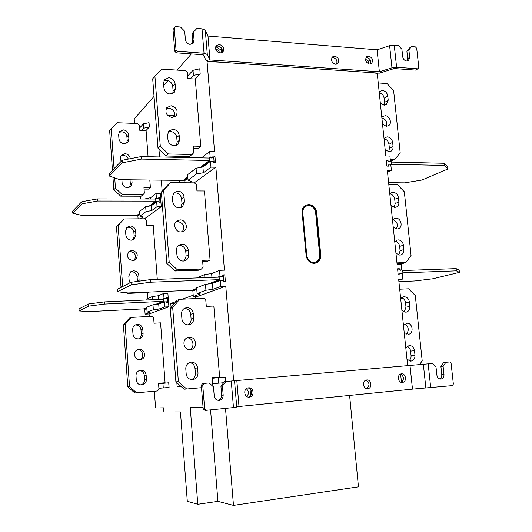 <?xml version="1.0" encoding="UTF-8"?>
<svg xmlns="http://www.w3.org/2000/svg" width="532" height="532" viewBox="0 0 532 532"><rect width="100%" height="100%" fill="white"/><g stroke="black" fill="none" stroke-linecap="round" stroke-linejoin="round"><path stroke-width="0.8" d="M149.366 127.022L149.033 122.666L143.46 123.836L143.793 128.185L149.366 127.022L146.081 130.453L148.056 156.707M139.517 128.099L143.46 123.836M199.799 157.851L202.127 157.412L209.688 151.494L214.556 151.62L207.048 61.546L207.44 61.127M189.605 182.815L191.301 181.572L188.049 180.275L187.603 174.689L196.049 168.238L202.911 166.968L210.492 161.269L210.978 167.141L215.859 167.228L194.22 182.862M215.859 167.228L224.438 270.163L219.523 270.322L220.022 276.354L222.861 276.254L222.748 274.898L224.823 274.825L225.388 281.554L223.307 281.634L223.194 280.278L220.354 280.384L220.853 286.429L225.774 286.229L197.884 296.311L193.296 296.517L200.318 293.943L197.093 293.518L205.931 290.239L212.92 289.335L220.853 286.429M225.774 286.229L233.661 380.819M210.559 409.879L217.914 501.363L197.784 504.289L190.25 407.658L203.071 407.459M197.784 504.289L187.304 501.304L180.441 411.934L163.889 411.974L163.583 407.838L155.583 407.971L154.346 391.246M146.825 308.633L144.757 309.431L145.103 314.166L149.086 313.953L149.273 316.454M149.086 313.953L168.903 306.791L167.873 293.305L163.643 293.484L158.09 295.785L152.365 296.53L146.127 299.15L146.187 299.995M147.504 292.567L147.936 298.392M144.471 218.798L161.256 206.675L157.053 206.682L156.674 201.728L151.321 205.758L145.675 206.722L139.65 211.324L140.002 216.065L143.068 216.93L140.488 218.825M160.538 197.325L160.245 193.502L156.049 193.482L156.428 198.429L158.849 198.436L158.769 197.319L160.538 197.325L161.256 206.675M140.382 196.215L140.588 199.008M134.543 123.391L134.217 118.942L154.041 96.385M191.36 53.912L177.129 70.104M167.939 80.565L163.73 85.359M162.16 191.161L161.316 180.148M159.54 156.96L158.942 149.166M180.907 180.368L177.854 182.695M184.305 157.505L184.218 156.428M193.189 295.194L182.39 299.19M176.125 301.511L170.772 303.493L171.078 307.489M176.843 382.721L177.149 386.731L180.966 386.405M195.37 296.424L195.543 298.585M212.102 378.279L225.169 377.028L225.541 381.524M158.902 388.313L169.076 387.429L168.724 382.794L158.563 383.758M190.316 78.736L193.429 75.424L200.192 73.895L195.271 79.035L200.77 146.307L193.329 146.101L193.861 152.677L189.698 156.554L166.037 156.016L168.365 153.954L160.278 146.14L158.011 148.268L166.037 156.016M200.192 73.895L199.773 68.761L193.016 70.31L187.67 76.083M397.637 269.192L399.313 268.733L397.57 268.793L398.215 274.951L399.951 274.884L399.825 273.641L402.185 273.554L402.764 279.061L398.654 279.227L407.645 365.65M386.664 160.804L387.994 160.152L386.265 160.112L386.89 166.104L388.619 166.137L388.493 164.933L390.84 164.98L391.399 170.34L387.323 170.267L397.131 264.53L401.228 264.397L401.806 269.89L399.439 269.97L399.313 268.733M377.587 73.044L377.235 73.283L385.833 155.956L389.909 156.056L390.468 161.409L388.121 161.356L387.994 160.152M178.659 156.302L178.745 157.386M167.593 115.404L174.862 115.71M181.299 156.361L181.379 157.445M170.772 303.493L174.602 303.313M180.96 386.398L177.149 386.731M139.876 214.356L137.874 215.859L138.094 218.838M217.914 501.363L233.475 505.4L225.508 408.377M349.604 395.429L358.455 486.84L233.475 505.4M250.047 388.992L250.605 395.569M246.728 396.466C249.129 393.753 248.996 391.18 246.329 388.746M365.284 72.192L377.235 73.283M210.492 161.269L213.305 161.322L213.418 162.646L215.48 162.686L214.935 156.149L212.873 156.102L212.986 157.419L210.167 157.352L209.688 151.494M207.048 61.546L221.006 62.224M306.126 255.466C307.037 260.394 309.744 263.041 314.232 263.393L316.74 262.808C319.599 261.272 320.942 258.698 320.763 255.081L316.72 212.494C315.822 207.646 313.149 204.986 308.693 204.501L305.348 205.445C303.014 207.034 301.943 209.402 302.123 212.561L306.126 255.466M387.522 172.162L391.399 170.34M389.61 161.828L390.468 161.409M398.747 280.078L402.764 279.061M400.184 270.329L401.806 269.89M196.767 289.448L192.85 290.951L193.296 296.517M224.823 274.825L223.101 275.51M196.547 277.957L204.66 274.545L211.63 273.594L219.523 270.322M211.63 273.594L211.942 277.405M219.27 276.653L220.022 276.354M204.66 274.545L204.906 277.657M197.093 293.518L196.634 287.779L205.452 284.347L212.434 283.423L220.354 280.384M212.434 283.423L212.92 289.335M205.452 284.347L205.931 290.239M188.049 180.275L196.514 173.964L203.384 172.714L210.978 167.141M187.889 178.267L184.132 181.086L184.265 182.762M214.935 156.149L213.379 157.326M202.127 157.412L202.167 157.904M209.741 157.685L210.167 157.352M202.911 166.968L203.384 172.714M196.049 168.238L196.514 173.964M305.607 205.292L308.048 204.813C312.503 205.292 315.177 207.952 316.068 212.793L320.104 255.313C320.284 258.924 318.941 261.498 316.081 263.034L315.782 263.16M302.775 212.66L306.778 255.52C307.582 259.869 309.963 262.196 313.927 262.515C317.797 261.963 319.712 259.516 319.685 255.18L315.649 212.601C314.858 208.325 312.497 205.97 308.567 205.552C304.703 205.977 302.768 208.351 302.775 212.66L302.143 212.76M402.378 381.524L400.722 382.142M401.427 374.481L400.663 374.535L401.394 381.584M399.047 380.659L398.668 376.031M156.049 193.482L150.709 197.665L144.618 199.015M160.584 197.904L159.673 198.589M160.963 202.845L159.188 202.838L159.101 201.728L156.674 201.728M145.675 206.722L146.034 211.57L140.002 216.065M146.034 211.57L151.686 210.612L151.321 205.758M157.053 206.682L151.686 210.612M156.428 198.429L156.076 198.695M145.07 198.655L145.096 199.015M150.815 199.028L150.709 197.665M163.643 293.484L164.022 298.545L166.469 298.439L166.383 297.302L168.172 297.222M168.192 297.494L167.055 297.947M168.604 302.868L166.815 302.954L166.729 301.81L164.282 301.93L158.716 304.065L152.983 304.789L146.726 307.223L147.085 312.078L150.137 312.317L145.103 314.166M168.903 306.791L164.667 306.997L164.282 301.93M152.983 304.789L153.349 309.75L147.085 312.078M153.349 309.75L159.088 309.045L158.716 304.065M164.667 306.997L159.088 309.045M164.022 298.545L163.391 298.798M152.365 296.53L152.604 299.702M158.363 299.443L158.09 295.785M370.212 59.803L368.357 61.127L365.524 59.218M368.643 63.873L368.357 61.127M222.077 49.13L221.172 50.081L221.412 52.921M215.793 46.65L221.172 50.081M219.59 53.001C219.038 50.846 217.714 49.509 215.62 48.991M218.08 377.667L218.532 383.18L223.64 382.734M218.532 383.18L212.541 383.692M163.271 387.934L162.925 383.313M193.016 70.31L193.429 75.424M141.791 130.307L143.793 128.185M192.444 43.837L192.757 41.862L192.079 33.576L196.92 28.402L202.007 28.834L205.272 30.178L207.3 54.464L209.974 59.93L379.376 71.767L391.964 67.837L396.599 67.265L417.8 68.814L415.778 70.098L394.179 68.542L379.303 73.163L209.156 61.406L205.97 60.229L203.217 54.763L176.331 52.828L177.602 51.298L204.035 53.227L207.3 54.464M177.602 51.298L176.012 49.709L174.749 51.238L173.026 29.573L174.283 27.957L176.012 49.709M174.283 27.957L175.633 26.6L180.508 27.012L184.71 31.268L185.389 39.621C185.874 42.327 187.444 43.917 190.104 44.389L193.435 42.893L194.087 40.306L193.402 31.987M391.964 67.837L389.617 45.686L394.239 45.107L398.402 45.459L401.893 49.25L402.697 56.744C403.17 59.172 404.48 60.588 406.621 60.987L408.543 60.429L409.68 57.296L408.869 49.822L411.575 46.577L415.412 46.896L416.702 48.306L418.81 67.577L417.8 68.814M389.617 45.686L377.088 49.815L207.979 36.05L205.272 30.178M215.892 46.43L217.947 45.998C221.538 47.002 222.908 49.223 222.057 52.655M331.895 57.609L332.985 57.509C336.404 58.593 337.601 60.801 336.576 64.139M366.003 57.509L366.854 57.456C370.192 58.54 371.349 60.728 370.332 64.013M174.749 51.238L176.331 52.828M411.575 46.577L409.574 47.94L406.88 51.178L407.685 58.626L407.219 60.974M406.88 51.178L408.869 49.822M220.062 53.06L223.081 51.797C224.564 48.226 223.32 45.799 219.33 44.508L216.258 45.819C214.828 49.396 216.098 51.81 220.062 53.06M377.088 49.815L379.376 71.767M207.979 36.05L209.974 59.93M368.703 56.119L366.608 56.778C364.719 60.116 365.69 62.537 369.521 64.059L371.575 63.421C373.504 60.096 372.546 57.662 368.703 56.119M335.532 64.232L337.773 63.494C339.649 60.096 338.638 57.649 334.734 56.146L332.447 56.917C330.618 60.329 331.649 62.763 335.532 64.232M248.524 387.835L248.151 387.888C242.931 388.626 244.095 397.863 249.315 397.118L249.568 397.091C254.861 396.46 253.804 387.116 248.524 387.835M247.846 387.954C252.427 388.34 252.84 396.207 248.318 397.091M365.923 380.167C369.8 382.774 369.999 385.587 366.521 388.619M400.536 374.102C404.187 376.616 404.413 379.356 401.221 382.328M206.27 410.312L204.627 408.842L203.184 408.855L204.82 410.318L206.27 410.312L233.468 407.579L238.994 406.501L412.48 389.131L452.346 385.607L453.364 384.071L451.089 363.283L449.766 361.966L443.641 362.505L440.915 366.555L441.786 374.581C441.899 376.629 441.201 378.072 439.671 378.917M440.915 366.555L443.116 366.375L443.987 374.435C444.067 376.975 443.076 378.505 441.028 379.037L440.902 379.05C438.714 378.997 437.371 377.68 436.872 375.1L436.001 367.007L432.416 363.482L224.517 381.617L220.926 386.199L221.664 395.216C221.678 397.889 220.494 399.605 218.1 400.35M410.006 365.444L412.48 389.131M236.82 380.553L238.994 406.501M401.494 373.863L401.288 373.89C396.746 374.388 397.85 383.087 402.378 382.428L402.518 382.415C407.093 381.976 406.042 373.231 401.494 373.863M367.672 388.706L367.805 388.692C372.566 388.24 371.536 379.309 366.801 379.968L366.595 379.988C361.873 380.506 362.964 389.384 367.672 388.706M443.116 366.375L445.849 362.312M202.739 385.135L204.122 383.392L202.685 383.519L201.302 385.254L202.739 385.135L204.627 408.842M220.926 386.199L222.436 386.086L223.181 395.143C223.174 397.923 221.924 399.658 219.41 400.337L219.104 400.377C216.364 400.35 214.735 398.88 214.223 395.981L213.492 386.884L209.143 382.954L204.122 383.392M222.436 386.086L226.034 381.484M203.184 408.855L201.302 385.254M390.235 159.201L394.97 159.314L400.184 152.677L393.607 90.546L387.003 83.511L378.239 82.952M379.203 92.182L380.074 91.245L382.581 90.507C385.427 90.992 387.156 92.827 387.768 96.019L388.207 100.209L386.019 104.824M380.34 103.128L384.117 105.203L386.518 104.518M385.188 149.725L388.978 151.74L391.1 151.181C392.569 150.177 393.228 148.641 393.075 146.566L392.629 142.33C392.018 139.111 390.282 137.296 387.422 136.877L385.195 137.482L384.038 138.653M382.535 124.242L386.318 126.29L388.599 125.658C392.383 123.431 389.75 115.697 385.215 115.737L382.854 116.402L381.83 117.466M390.435 161.096L394.97 159.314M379.269 92.814C381.969 93.419 383.599 95.228 384.151 98.254L384.589 102.417L384.144 105.21M384.057 138.859C386.771 139.397 388.407 141.199 388.965 144.252L389.404 148.455L388.726 151.726M381.87 117.865C385.986 119.268 387.436 122.074 386.225 126.284M192.192 154.519L168.365 153.954M193.508 148.268L198.223 148.395L200.77 146.307M160.278 146.14L154.905 76.142L161.768 69.12L185.429 70.636L187.39 72.591L187.876 78.59L195.271 79.035M163.557 83.178L163.923 87.86C164.554 91.431 166.636 93.486 170.167 94.024L174.469 92.096L175.46 88.498L175.095 83.837C174.469 80.299 172.401 78.244 168.883 77.679L164.448 79.734L163.557 83.178M179.171 135.354L179.543 140.069L178.247 144.125L174.23 145.808C170.686 145.356 168.591 143.321 167.959 139.716L167.587 134.975L168.757 131.078L172.933 129.263C176.464 129.742 178.546 131.77 179.171 135.354L176.777 137.542L177.143 142.224L176.464 145.396M172.009 117.479L176.192 115.657C178.366 110.676 176.664 107.371 171.085 105.735L166.782 107.67C164.747 112.651 166.489 115.923 172.009 117.479M158.011 148.268L152.691 78.809L154.905 76.142M163.856 80.884L166.576 80.319C170.067 80.871 172.122 82.906 172.74 86.423L173.106 91.045L172.74 93.519M168.165 131.983L170.579 131.504C174.09 131.983 176.152 133.991 176.777 137.542M166.184 108.681L168.757 108.162C173.678 109.353 175.573 112.299 174.443 117.013M144.059 189.106L148.568 189.133L150.383 187.643L143.953 187.597L144.365 193.176L142.909 194.765L122.36 194.679L120.704 196.148L113.828 189.698L112.95 177.289M122.36 194.679L115.444 188.188L113.828 189.698M142.909 194.765L141.133 196.215L120.704 196.148M149.811 180.022L150.383 187.643M114.054 168.617L111.228 128.857L117.186 122.732L137.615 123.504L139.298 125.133L139.677 130.234L146.081 130.453M115.444 188.188L114.713 177.894M118.643 134.656L118.929 138.633C119.454 141.658 121.236 143.361 124.275 143.746L128.006 142.017L128.884 138.932L128.591 134.975C128.079 131.976 126.303 130.267 123.271 129.868L119.434 131.703L118.643 134.656M131.87 179.823L132.082 182.709L130.932 186.173L127.461 187.67C124.408 187.344 122.619 185.655 122.094 182.609L121.881 179.71M130.327 158.696C129.775 155.716 127.999 154.047 125 153.688L121.276 155.417C120.046 157.233 120.052 159.154 121.289 161.196M112.451 170.26L109.659 130.759L111.228 128.857M119.022 132.428L121.629 131.75C124.641 132.149 126.403 133.838 126.915 136.824L127.201 140.754L126.756 143.128M130.027 179.803L130.373 184.245L129.628 187.171M120.877 156.042L123.338 155.417C125.718 155.61 127.387 156.834 128.338 159.081M122.719 286.515L118.097 225.502L124.102 218.945L144.691 218.792L146.393 220.388L146.779 225.608L153.236 225.541L157.286 279.367M124.102 218.945L116.455 226.772L121.037 287.38M127.055 292.846L127.667 293.398L148.262 292.534L149.319 292.068M126.689 227.63L128.531 227.244C131.57 227.51 133.346 229.166 133.865 232.211L134.164 236.235L132.907 239.879M130.48 271.965L131.75 271.752C134.796 271.965 136.584 273.601 137.11 276.667L137.409 281.408M128.737 251.749L130.28 251.463C135.474 252.84 136.757 255.799 134.131 260.328M118.097 225.502L116.455 226.772M122.413 286.236L120.731 287.1M128.651 292.933L127.667 293.398M125.579 231.121L125.871 235.184C126.403 238.27 128.199 239.932 131.271 240.191L134.31 239.034L135.906 235.038L135.613 230.988C135.088 227.929 133.299 226.26 130.24 225.987L127.028 227.27L125.579 231.121M130.001 282.791L129.11 280.198L128.81 276.088L130.759 271.739L133.492 270.795C136.558 271.007 138.353 272.657 138.885 275.742L139.105 281.175M132.747 260.567L135.567 259.563C138.619 255.001 137.436 251.935 132.009 250.366L129.037 251.476C126.15 256.058 127.387 259.084 132.747 260.567M196.953 190.941L204.421 190.981L210.073 260.115L202.566 260.321L203.111 267.077L201.428 269.072L198.828 270.223L174.942 270.988L166.829 263.44L161.362 192.039L168.238 184.464L170.592 182.622L194.473 182.862L196.454 184.777L196.953 190.941M202.659 261.458L207.42 261.325L210.073 260.115M173.512 193.149L175.38 192.83C178.905 193.209 180.98 195.191 181.612 198.788L181.984 203.537L180.747 207.606M178.28 245.598L179.497 245.438C183.035 245.731 185.123 247.693 185.754 251.323L186.133 256.131L184.225 260.986M176.079 221.671L177.615 221.445C183.52 223.041 185.096 226.492 182.343 231.786M201.428 269.072L177.375 269.837L169.203 262.223L163.67 190.257L161.362 192.039M163.67 190.257L170.592 182.622M169.203 262.223L166.829 263.44M177.375 269.837L174.942 270.988M172.421 197.033L172.794 201.847C173.432 205.498 175.54 207.5 179.104 207.859L182.622 206.549L184.444 201.854L184.065 197.073C183.427 193.448 181.339 191.447 177.788 191.061L174.064 192.518L172.421 197.033M188.255 250.02L188.641 254.868C188.747 257.129 187.936 258.891 186.2 260.161L183.287 261.092C179.703 260.826 177.588 258.845 176.943 255.154L176.564 250.279C176.458 248.138 177.196 246.436 178.785 245.166L181.951 244.082C185.515 244.381 187.616 246.356 188.255 250.02L185.754 251.323M181 231.972L184.265 230.828C188.634 227.736 185.495 219.59 180.049 219.896L176.611 221.159C172.408 224.351 175.64 232.318 181 231.972M154.054 323.217L160.564 322.851L165.073 382.747L158.529 383.306L158.962 389.151L157.485 390.967L134.796 392.955L127.793 386.804L123.417 325.045L129.436 318.07L131.171 317.424L151.939 316.314L153.655 317.87L154.054 323.217M158.529 383.339L165.073 382.747M135.214 325.005L135.594 324.972C138.659 325.112 140.455 326.728 140.98 329.827L141.279 333.943C141.346 336.177 140.421 337.833 138.52 338.904M139.411 370.525C142.224 370.844 143.853 372.453 144.298 375.333L144.604 379.496C144.618 382.195 143.394 384.011 140.94 384.949M137.489 349.757C142.962 349.231 144.83 357.956 139.623 359.785M136.591 392.822L129.542 386.624L125.126 324.44L123.417 325.045M125.126 324.44L131.171 317.424M129.542 386.624L127.793 386.804M132.681 329.86L132.98 334.023C133.519 337.162 135.334 338.791 138.426 338.911L140.089 338.512C142.15 337.468 143.148 335.765 143.101 333.404L142.795 329.261C142.263 326.143 140.455 324.513 137.376 324.374L135.434 324.892C133.539 325.963 132.621 327.619 132.681 329.86M146.147 375.08L146.453 379.269C146.446 382.109 145.136 383.958 142.516 384.822L141.765 384.942C138.659 384.889 136.837 383.279 136.292 380.114L135.993 375.898C135.979 373.205 137.196 371.383 139.637 370.445L140.701 370.245C143.793 370.319 145.608 371.935 146.147 375.08L144.298 375.333M139.943 359.772L141.206 359.512C146.712 357.87 144.877 348.673 139.185 349.331L137.702 349.664C132.368 351.479 134.35 360.463 139.943 359.772M201.502 387.688L186.639 389.012L178.373 381.61L172.687 307.589L179.67 299.317L203.776 298.206L205.778 300.075L206.29 306.412L213.831 306.033L219.636 377.095L212.055 377.74L212.62 384.689L211.975 385.514M212.062 377.793L219.636 377.095M179.67 299.317L177.209 300.234L170.273 308.447L175.893 381.87L184.099 389.205L186.639 389.012M184.424 308.474C187.982 308.666 190.084 310.595 190.722 314.272L191.108 319.153C191.207 321.694 190.223 323.609 188.162 324.899M189.498 362.558C192.65 363.057 194.479 364.965 194.985 368.284L195.377 373.225C195.43 376.317 194.107 378.452 191.394 379.615M187.084 337.873C193.196 337.567 195.33 347.403 189.638 349.704M172.687 307.589L170.273 308.447M178.373 381.61L175.893 381.87M181.532 314.093L181.917 319.047C182.569 322.778 184.697 324.726 188.295 324.892L190.23 324.427C192.611 323.21 193.754 321.195 193.675 318.395L193.289 313.474C192.637 309.764 190.523 307.815 186.938 307.622L184.69 308.221C182.496 309.478 181.445 311.439 181.532 314.093M197.598 367.918L197.997 372.905C198.017 376.277 196.508 378.478 193.468 379.502L192.597 379.642C188.98 379.569 186.838 377.647 186.18 373.87L185.794 368.856C185.754 365.65 187.151 363.489 189.99 362.385L191.221 362.146C194.825 362.252 196.946 364.174 197.598 367.918L194.985 368.284M190.243 349.69L191.72 349.384C198.097 347.469 195.882 336.53 189.272 337.275L187.55 337.667C181.352 339.788 183.746 350.482 190.243 349.69M396.958 262.868L405.823 262.589L411.056 255.453L404.32 191.779L397.657 184.89L388.839 184.803M389.816 194.26L391.366 192.803L393.221 192.351C396.087 192.69 397.83 194.486 398.448 197.738L398.9 202.034C399.053 204.361 398.255 206.024 396.52 207.015L395.921 207.247M390.987 205.478L394.791 207.413L396.52 207.015M393.241 227.131L397.052 229.026L398.608 228.687C403.249 226.898 400.942 217.894 395.921 218.206L394.265 218.585L392.516 220.182M395.954 253.252L399.778 255.114L401.115 254.841C403.11 253.89 404.034 252.128 403.894 249.548L403.436 245.205C402.81 241.927 401.062 240.151 398.182 239.879L396.706 240.191L394.777 241.907M397.058 263.825L402.006 263.666L405.823 262.589M390.023 193.961C392.629 194.546 394.192 196.315 394.717 199.274L395.163 203.537L394.152 207.367M395.303 241.202C397.73 241.874 399.18 243.609 399.645 246.416L400.091 250.725L398.754 255.014M392.889 219.663C397.251 221.585 398.368 224.684 396.247 228.96M419.602 364.6L422.202 360.816L415.293 295.533L408.576 288.81L399.698 289.215M400.702 298.918L403.15 296.923L404.127 296.75C407.013 296.942 408.769 298.698 409.401 302.01L409.866 306.412C409.986 309.311 408.889 311.193 406.568 312.058L405.923 312.184M401.899 310.422L405.736 312.198L406.568 312.058M407 359.406L411.203 361.062C413.823 360.31 415.08 358.335 414.98 355.137L414.514 350.681C413.876 347.336 412.107 345.601 409.214 345.487L405.79 347.768M404.214 332.613L408.669 334.269C414.255 333.265 412.526 322.618 406.894 323.263L403.469 325.491M401.667 297.754C403.848 298.538 405.138 300.228 405.537 302.814L405.996 307.183L404.22 312.005M407.14 346.246C409.095 347.117 410.245 348.746 410.591 351.133L411.05 355.556C411.209 357.843 410.485 359.585 408.875 360.789M404.639 324.134C408.789 326.894 409.354 330.219 406.335 334.116M166.41 297.634L167.314 298.252L167.354 302.927M155.224 304.503L163.417 301.331L163.258 299.217L104.525 301.89L104.671 304.065L163.417 301.331L163.45 301.75L165.326 301.877M163.258 299.217L163.224 298.798L162.021 299.277M165.299 298.492L163.224 298.798M145.575 309.112L143.972 309.272L143.946 308.873L146.766 307.782M104.525 301.89L88.625 303.958L79.015 308.873L79.148 310.934L88.778 311.612L143.946 308.873M104.671 304.065L88.764 306.113L79.148 310.934M88.764 306.113L88.625 303.958M163.45 301.75L156.847 304.304M146.792 308.181L143.972 309.272M160.019 202.838L159.713 198.642L158.809 197.924M157.439 198.915L155.63 198.622L155.849 201.515L157.199 201.728M139.79 213.226L137.07 215.28L137.103 215.666L139.816 213.611M138.313 215.533L137.103 215.666M155.098 199.035L155.63 198.622M149.179 206.123L155.823 201.103L97.582 201.03L97.436 198.915L155.663 199.035M97.436 198.915L81.782 201.714L81.921 203.823L97.582 201.03M137.07 215.28L82.36 215.58L72.724 213.152L72.591 211.144L81.782 201.714M72.724 213.152L81.921 203.823M149.911 205.997L155.849 201.515M212.946 157L213.758 157.858L214.157 162.659M211.244 158.037L209.249 157.572L209.535 160.996L210.745 161.276M187.783 176.93L183.201 180.395L183.234 180.847L187.816 177.389M184.664 180.687L183.234 180.847M208.63 158.044L209.249 157.572M200.311 167.447L209.495 160.504L141.485 159.081L141.299 156.554L209.289 158.057M141.299 156.554L122.18 160.285L122.36 162.785L141.485 159.081M183.201 180.395L119.919 179.69L109.306 176.032L109.14 173.658L122.18 160.285M109.306 176.032L122.36 162.785M201.202 167.287L209.535 160.996M222.788 275.39L223.593 276.141L223.766 281.614M208.178 283.988L219.344 279.659L219.131 277.145L150.463 279.613L150.656 282.213L219.344 279.659L219.383 280.165L221.425 280.344M219.131 277.145L219.091 276.64L217.694 277.199M221.405 276.308L221.086 276.773L219.091 276.64M193.847 290.565L191.946 290.751L191.912 290.292L196.687 288.437M150.463 279.613L130.978 282.293L117.279 289.302L117.452 291.742L128.039 292.959L191.912 290.292M150.656 282.213L131.165 284.873L117.452 291.742M131.165 284.873L130.978 282.293M219.383 280.165L210.16 283.722M196.727 288.909L191.946 290.751M399.027 269.059L397.617 269.199M399.213 270.037L402.618 270.09L402.664 270.549L456.143 268.627L456.389 270.848L402.904 272.836L402.664 270.549M399.991 273.634L402.95 273.295L402.904 272.836M401.933 273.561L402.95 273.295M456.389 270.848L459.409 272.371L459.169 270.19L456.143 268.627M398.907 281.634L415.007 280.963L432.656 278.808L459.409 272.371M387.742 160.684L386.345 160.837M391.319 162.087L391.552 164.315L444.692 165.432L444.446 163.264L391.319 162.087L391.273 161.642L388.407 161.961M391.552 164.315L390.854 165.12M389.856 164.96L391.599 164.767M444.692 165.432L447.897 168.983L421.976 180.029L404.613 182.855L388.613 182.675M447.897 168.983L447.658 166.855L444.446 163.264M367.778 72.365L367.426 72.611M319.685 255.18L320.763 255.081M306.139 255.613L306.778 255.52M316.72 212.494L315.649 212.601M204.035 53.227L202.007 28.834M394.239 45.107L396.599 67.265M192.757 41.862L194.087 40.306M407.685 58.626L409.68 57.296M425.886 388.187L423.352 364.274M428.174 363.855L430.721 387.781M441.786 374.581L443.987 374.435M234.532 380.739L236.733 407.166M233.468 407.579L231.267 381.025M221.664 395.216L223.181 395.143M387.768 96.019L384.151 98.254M384.589 102.417L388.207 100.209M389.404 148.455L393.075 146.566M392.629 142.33L388.965 144.252M175.095 83.837L172.74 86.423M173.106 91.045L175.46 88.498M177.143 142.224L179.543 140.069M128.591 134.975L126.915 136.824M127.201 140.754L128.884 138.932M130.373 184.245L132.082 182.709M130.586 179.809L130.081 180.268M135.613 230.988L133.865 232.211M134.164 236.235L135.906 235.038M137.402 280.736L139.185 279.839M138.885 275.742L137.11 276.667M184.065 197.073L181.612 198.788M181.984 203.537L184.444 201.854M186.133 256.131L188.641 254.868M142.795 329.261L140.98 329.827M141.279 333.943L143.101 333.404M144.604 379.496L146.453 379.269M193.289 313.474L190.722 314.272M191.108 319.153L193.675 318.395M195.377 373.225L197.997 372.905M398.448 197.738L394.717 199.274M395.163 203.537L398.9 202.034M400.091 250.725L403.894 249.548M403.436 245.205L399.645 246.416M409.401 302.01L405.537 302.814M405.996 307.183L409.866 306.412M411.05 355.556L414.98 355.137M414.514 350.681L410.591 351.133M316.081 263.034L316.74 262.808M193.435 42.893L192.983 43.425M408.543 60.429L408.184 60.668M222.629 52.262L223.081 51.797M371.203 63.68L371.575 63.421M337.773 63.494L337.374 63.793M441.028 379.037L440.556 379.063M219.41 400.337L218.3 400.377M248.637 397.125L249.568 397.091M401.999 382.442L402.518 382.415M367.805 388.692L367.22 388.719M391.1 151.181L390.548 151.46M388.599 125.658L388.074 125.958M173.791 92.827L174.469 92.096M177.389 144.89L178.247 144.125M175.434 116.408L176.192 115.657M127.414 142.656L128.006 142.017M130.187 186.838L130.932 186.173M133.346 239.686L134.31 239.034M134.516 260.181L135.567 259.563M181.505 207.3L182.622 206.549M184.863 260.82L186.2 260.161M183.048 231.546L184.265 230.828M138.772 338.877L140.089 338.512M141.193 384.962L142.516 384.822M139.869 359.778L141.206 359.512M188.7 324.859L190.23 324.427M191.932 379.662L193.468 379.502M190.163 349.697L191.72 349.384M401.115 254.841L400.483 255.028M398.608 228.687L397.989 228.9M411.203 361.062L410.578 361.122M408.669 334.269L408.031 334.362"/></g></svg>
